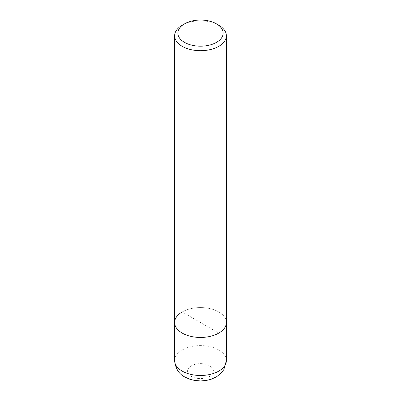 <?xml version="1.0" encoding="UTF-8"?>
<svg xmlns="http://www.w3.org/2000/svg" width="401" height="401" viewBox="0 0 401 401"><rect width="100%" height="100%" fill="white"/><g stroke="black" fill="none" stroke-linecap="round" stroke-linejoin="round"><path stroke-width="0.3" stroke-dasharray="2 1.5" d="M174.63 322.524A25.87 14.937 180 0 1 182.204 311.958A25.87 14.937 180 0 1 210.4 308.72A25.87 14.937 180 0 1 226.37 322.524A25.87 14.937 180 0 0 210.4 308.72A25.87 14.937 180 0 0 182.204 311.958L218.796 333.086M182.204 25.198A25.87 14.937 180 0 1 218.796 25.198M174.63 360.544A25.87 14.937 180 0 1 182.204 349.983A25.87 14.937 180 0 1 218.796 349.983A25.87 14.937 180 0 1 226.37 360.544M209.648 376.389A12.937 7.469 180 0 1 191.352 376.389A12.937 7.469 180 0 1 191.352 365.827A12.937 7.469 180 0 1 209.648 365.827A12.937 7.469 180 0 1 209.648 376.389"/><path stroke-width="0.6" d="M216.51 23.88A22.636 13.068 180 0 1 216.505 42.361A22.636 13.068 180 0 1 184.495 42.361A22.636 13.068 180 0 1 184.49 23.88A22.636 13.068 180 0 1 216.51 23.88L218.796 25.198A25.87 14.937 180 0 1 226.37 35.759L226.37 322.524A25.87 14.937 180 0 1 218.796 333.086A25.87 14.937 180 0 1 190.6 336.324A25.87 14.937 180 0 1 174.63 322.524A25.87 14.937 180 0 1 182.204 311.958M226.37 35.759A25.87 14.937 180 0 1 218.796 46.321A25.87 14.937 180 0 1 190.6 49.559A25.87 14.937 180 0 1 174.63 35.759A25.87 14.937 180 0 1 182.204 25.198L184.495 23.88A22.636 13.068 180 0 1 184.495 23.88L182.204 25.198M226.37 360.544L226.37 322.524A25.87 14.937 180 0 1 218.796 333.086A25.87 14.937 180 0 1 190.6 336.324A25.87 14.937 180 0 1 174.63 322.524L174.63 360.544A25.87 14.937 180 0 0 182.204 371.105A25.87 14.937 180 0 0 218.796 371.105A25.87 14.937 180 0 0 226.37 360.544L223.838 369.607L221.397 372.86L216.761 376.644L211.658 379.08L206.645 380.409L200.58 380.95L194.254 380.389L189.257 379.045L184.886 377.03C178.871 374.003 175.453 368.504 174.63 360.544M174.63 35.759L174.63 322.524"/></g></svg>
